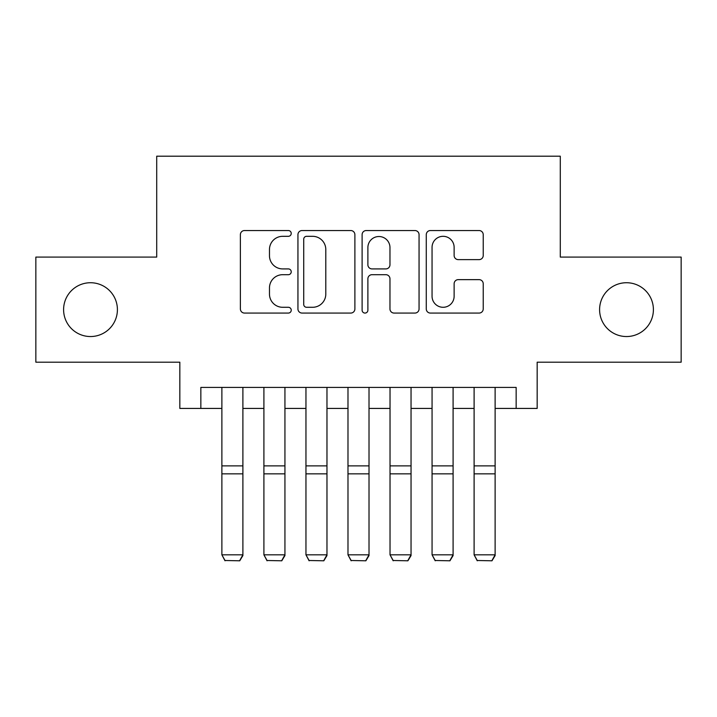 <?xml version="1.0" encoding="UTF-8"?>
<svg xmlns="http://www.w3.org/2000/svg" width="717" height="717" viewBox="0 0 717 717"><rect width="100%" height="100%" fill="white"/><g stroke="black" fill="none" stroke-linecap="round" stroke-linejoin="round"><path stroke-width="1.08" d="M291.236 233.428A2.886 2.886 0 0 0 288.351 230.542L244.506 230.542A4.123 4.123 0 0 0 240.383 234.665L240.383 308.937A4.123 4.123 0 0 0 244.506 313.069L288.351 313.069A2.886 2.886 0 0 0 291.236 310.183A2.886 2.886 0 0 0 288.351 307.288L282.677 307.288A13.202 13.202 0 0 1 269.475 294.087L269.475 287.893A13.202 13.202 0 0 1 282.677 274.692L288.351 274.692A2.886 2.886 0 0 0 291.236 271.806A2.886 2.886 0 0 0 288.351 268.911L282.677 268.911A13.202 13.202 0 0 1 269.475 255.709L269.475 249.516A13.202 13.202 0 0 1 282.677 236.314L288.351 236.314A2.886 2.886 0 0 0 291.236 233.428M599.591 309.636A26.905 26.905 0 0 0 626.497 336.542A26.905 26.905 0 0 0 653.402 309.636A26.905 26.905 0 0 0 626.497 282.731A26.905 26.905 0 0 0 599.591 309.636M63.598 309.636A26.905 26.905 0 0 0 90.503 336.542A26.905 26.905 0 0 0 117.409 309.636A26.905 26.905 0 0 0 90.503 282.731A26.905 26.905 0 0 0 63.598 309.636M479.09 259.626A4.123 4.123 0 0 0 483.222 255.503L483.222 234.665A4.123 4.123 0 0 0 479.09 230.542L430.406 230.542A4.123 4.123 0 0 0 426.274 234.665L426.274 308.937A4.123 4.123 0 0 0 430.406 313.069L479.09 313.069A4.123 4.123 0 0 0 483.222 308.937L483.222 283.771A4.123 4.123 0 0 0 479.09 279.639L458.253 279.639A4.123 4.123 0 0 0 454.13 283.771L454.13 296.255A11.042 11.042 0 0 1 443.088 307.288A11.042 11.042 0 0 1 432.055 296.255L432.055 247.356A11.042 11.042 0 0 1 443.088 236.314A11.042 11.042 0 0 1 454.13 247.356L454.13 255.503A4.123 4.123 0 0 0 458.253 259.626L479.09 259.626M200.85 408.43L200.85 387.413L516.15 387.413L516.15 408.43L537.167 408.43L537.167 362.184L681.15 362.184L681.15 257.089L560.291 257.089L560.291 156.198L156.709 156.198L156.709 257.089L35.85 257.089L35.85 362.184L179.833 362.184L179.833 408.43L221.876 408.43M354.888 234.665A4.123 4.123 0 0 0 350.765 230.542L302.072 230.542A4.123 4.123 0 0 0 297.94 234.665L297.94 308.937A4.123 4.123 0 0 0 302.072 313.069L350.765 313.069A4.123 4.123 0 0 0 354.888 308.937L354.888 234.665M366.235 230.542L414.928 230.542A4.123 4.123 0 0 1 419.06 234.665L419.06 308.937A4.123 4.123 0 0 1 414.928 313.069L394.09 313.069A4.123 4.123 0 0 1 389.967 308.937L389.967 278.814A4.123 4.123 0 0 0 385.836 274.692L372.015 274.692A4.123 4.123 0 0 0 367.884 278.814L367.884 310.183A2.886 2.886 0 0 1 364.998 313.069A2.886 2.886 0 0 1 362.112 310.183L362.112 234.665A4.123 4.123 0 0 1 366.235 230.542M242.893 408.43L263.91 408.43M284.936 408.43L305.953 408.43M326.97 408.43L347.987 408.43M369.013 408.43L390.03 408.43M411.047 408.43L432.064 408.43M453.09 408.43L474.107 408.43M495.124 408.43L516.15 408.43M306.607 236.314A2.886 2.886 0 0 0 303.721 239.2L303.721 304.402A2.886 2.886 0 0 0 306.607 307.288L312.594 307.288A13.202 13.202 0 0 0 325.796 294.087L325.796 249.516A13.202 13.202 0 0 0 312.594 236.314L306.607 236.314M389.967 247.562A11.042 11.042 0 0 0 378.926 236.52A11.042 11.042 0 0 0 367.884 247.562L367.884 264.788A4.123 4.123 0 0 0 372.015 268.911L385.836 268.911A4.123 4.123 0 0 0 389.967 264.788L389.967 247.562M242.893 387.413L242.893 555.585L239.738 560.802L225.021 560.497L239.738 560.802M225.021 560.802L221.876 554.824L242.893 554.824L239.738 560.497M221.876 387.413L221.876 554.824L225.021 560.497M284.936 387.413L284.936 555.585L281.781 560.802L267.065 560.497L281.781 560.802M267.065 560.802L263.91 554.824L284.936 554.824L281.781 560.497M263.91 387.413L263.91 554.824L267.065 560.497M326.97 387.413L326.97 555.585L323.815 560.802L309.108 560.497L323.815 560.802M309.108 560.802L305.953 554.824L326.97 554.824L323.815 560.497M305.953 387.413L305.953 554.824L309.108 560.497M369.013 387.413L369.013 555.585L365.858 560.802L351.142 560.497L365.858 560.802M351.142 560.802L347.987 554.824L369.013 554.824L365.858 560.497M347.987 387.413L347.987 554.824L351.142 560.497M411.047 387.413L411.047 555.585L407.892 560.802L393.185 560.497L407.892 560.802M393.185 560.802L390.03 554.824L411.047 554.824L407.892 560.497M390.03 387.413L390.03 554.824L393.185 560.497M453.09 387.413L453.09 555.585L449.935 560.802L435.219 560.497L449.935 560.802M435.219 560.802L432.064 554.824L453.09 554.824L449.935 560.497M432.064 387.413L432.064 554.824L435.219 560.497M495.124 387.413L495.124 555.585L491.979 560.802L477.262 560.497L491.979 560.802M477.262 560.802L474.107 554.824L495.124 554.824L491.979 560.497M474.107 387.413L474.107 554.824L477.262 560.497M242.893 465.88L221.876 465.88M242.893 473.847L221.876 473.847M284.936 465.88L263.91 465.88M284.936 473.847L263.91 473.847M326.97 465.88L305.953 465.88M326.97 473.847L305.953 473.847M369.013 465.88L347.987 465.88M369.013 473.847L347.987 473.847M411.047 465.88L390.03 465.88M411.047 473.847L390.03 473.847M453.09 465.88L432.064 465.88M453.09 473.847L432.064 473.847M495.124 465.88L474.107 465.88M495.124 473.847L474.107 473.847"/></g></svg>
